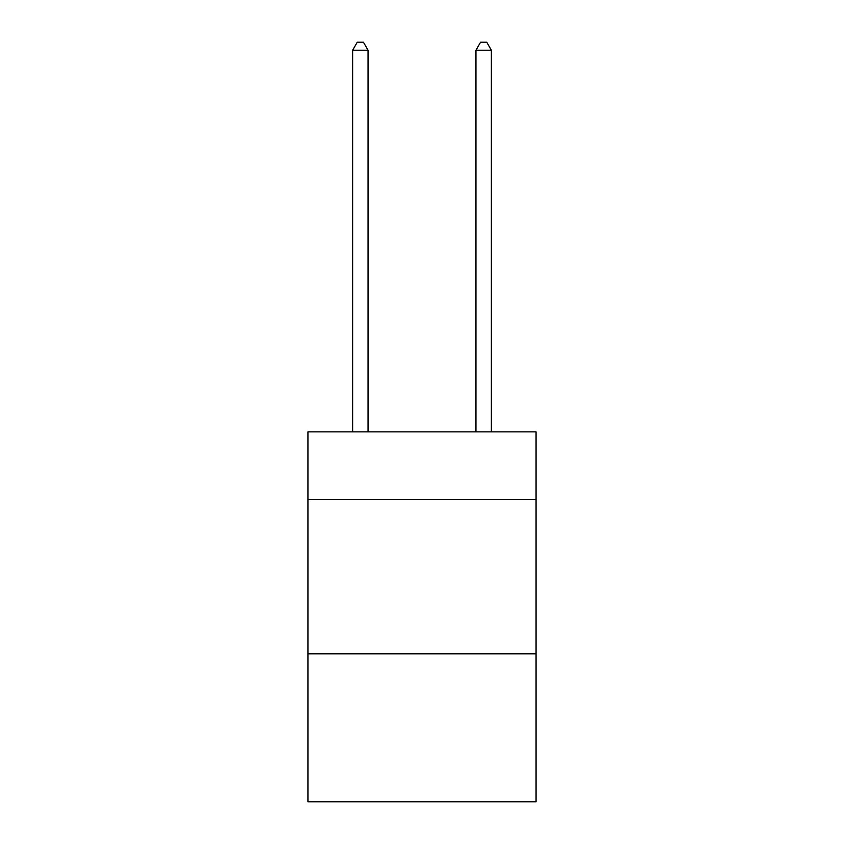 <?xml version="1.0" encoding="UTF-8"?>
<svg xmlns="http://www.w3.org/2000/svg" width="844" height="844" viewBox="0 0 844 844"><rect width="100%" height="100%" fill="white"/><g stroke="black" fill="none" stroke-linecap="round" stroke-linejoin="round"><path stroke-width="1.27" d="M536.067 499.69L536.067 431.864L307.933 431.864L307.933 499.69L536.067 499.69L536.067 801.8L307.933 801.8L307.933 499.69M536.067 653.826L307.933 653.826M368.047 431.864L368.047 50.218L352.634 50.218L352.634 431.864M352.634 50.218L357.265 42.2L363.426 42.2L368.047 50.218M491.366 431.864L491.366 50.218L475.953 50.218L475.953 431.864M475.953 50.218L480.574 42.2L486.735 42.2L491.366 50.218"/></g></svg>
